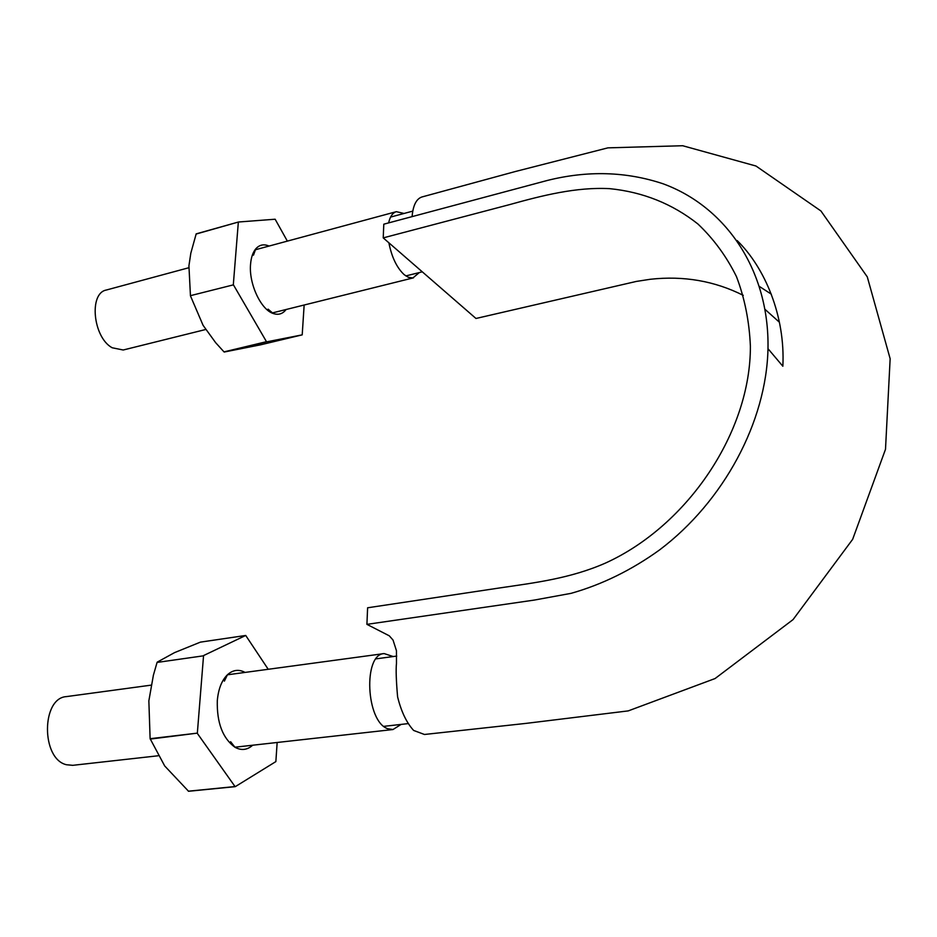 <?xml version="1.0" encoding="UTF-8"?>
<svg xmlns="http://www.w3.org/2000/svg" width="937" height="937" viewBox="0 0 937 937"><rect width="100%" height="100%" fill="white"/><g stroke="black" fill="none" stroke-linecap="round" stroke-linejoin="round"><path stroke-width="1.41" d="M412.081 216.623C413.065 205.414 416.321 198.878 421.861 196.993L515.479 171.483L607.89 147.859L682.663 145.727L755.983 166.025L820.917 210.954L867.287 276.883L890.15 358.742L885.5 449.291L852.67 539.314L793.042 619.615L715.083 678.54L628.247 710.89L525.903 723.399L424.473 734.479L413.627 730.438C406.506 722.65 401.165 711.441 397.593 696.8C396.199 680.777 395.824 669.639 396.468 663.373L396.445 650.688L393.048 640.076L389.3 635.825L366.917 624.358L367.609 607.785L499.901 587.909C534.359 582.814 570.258 578.586 605.571 563.032C688.25 525.423 750.806 431.407 750.385 346.151C749.331 321.438 744.704 298.282 736.494 276.661C726.538 256.492 713.678 238.935 697.913 223.99C672.344 203.774 642.923 191.991 609.647 188.653C576.29 186.896 542.558 195.435 509.587 204.617L383.221 237.881L475.973 318.475L636.34 281.428L650.219 279.285C683.577 275.572 714.591 280.936 743.275 295.366M383.221 237.881L383.795 224.189L547.395 180.443C587.569 170.405 626.057 171.494 662.869 183.711C725.425 206.48 769.488 269.879 767.989 348.681C766.431 421.685 723.891 501.389 659.601 549.902C631.561 570.106 602.058 584.583 571.078 593.344L534.348 600.067L366.917 624.358M759.52 286.535L771.327 294.171M779.373 322.211L765.084 309.421M401.13 724.406L392.966 729.536L387.66 728.693C365.887 721.513 363.029 654.003 384.147 653.581L393.212 656.544M158.072 755.784L72.688 765.33L66.433 764.733C40.97 758.923 41.333 697.842 66.48 696.601L151.15 685.134M419.331 272.562L412.889 277.949L408.333 277.305L404.187 274.67C396.843 267.818 391.736 257.195 388.867 242.777M388.644 222.889C390.038 216.529 392.615 212.781 396.363 211.668L404.046 213.46M205.707 329.496L123.204 350.005L112.147 347.756C93.009 337.414 88.652 293.129 106.338 290.025L188.77 267.748M260.744 344.781L224.224 352.031L266.694 341.841L302.206 334.86L260.744 344.781M190.445 295.67L233.43 284.848L190.445 295.67L188.923 265.792L190.832 253.142L196.184 233.863L238.466 222.01L275.138 219.223L287.354 241.114M196.056 234.063L238.466 222.01M233.43 284.848L266.483 341.689L224.002 351.879L215.651 342.684L203.083 325.326L190.527 296.033M302.206 334.86L304.15 305.017M238.338 222.198L233.336 284.473M286.113 309.503C282.716 313.942 278.418 315.265 273.206 313.497C260.826 309.632 248.68 283.489 250.566 264.175C251.116 257.488 252.849 252.381 255.766 248.855C259.42 244.756 263.847 243.819 269.06 246.056M148.854 700.841L153.399 675.19L157.065 662.436L203.54 655.806L197.344 733.132L150.119 738.696L148.854 700.841M203.54 655.806L157.065 662.436M157.229 662.131L174.575 652.609L200.424 642.126L245.717 635.462L203.704 655.502M150.119 738.696L164.701 765.962L188.56 791.273L235.281 786.647L275.865 761.594L277.153 742.479M245.717 635.462L268.216 669.287M150.225 739.094L197.344 733.132M188.314 791.191L235.035 786.565L197.438 733.542M252.697 745.208C247.251 750.057 241.348 750.736 234.964 747.269C222.655 738.262 216.763 722.732 217.302 700.665C218.356 689.011 221.741 680.367 227.468 674.734C232.95 669.838 238.818 669.065 245.072 672.415M767.989 348.681L782.852 366.25C785.405 315.933 764.803 267.537 737.126 240.54M405.838 275.935L422.282 271.824M390.565 217.091L412.772 211.118M383.877 726.351L407.747 723.657M376.088 658.84L396.726 656.076M234.859 747.211L392.966 729.536M227.375 674.816L384.147 653.581M272.023 313.005L413.498 277.832M254.981 249.863L396.363 211.668M268.076 309.163L273.206 313.497M253.494 255.157L255.766 248.855M230.619 741.717L234.964 747.269M224.376 681.14L227.468 674.734"/></g></svg>
